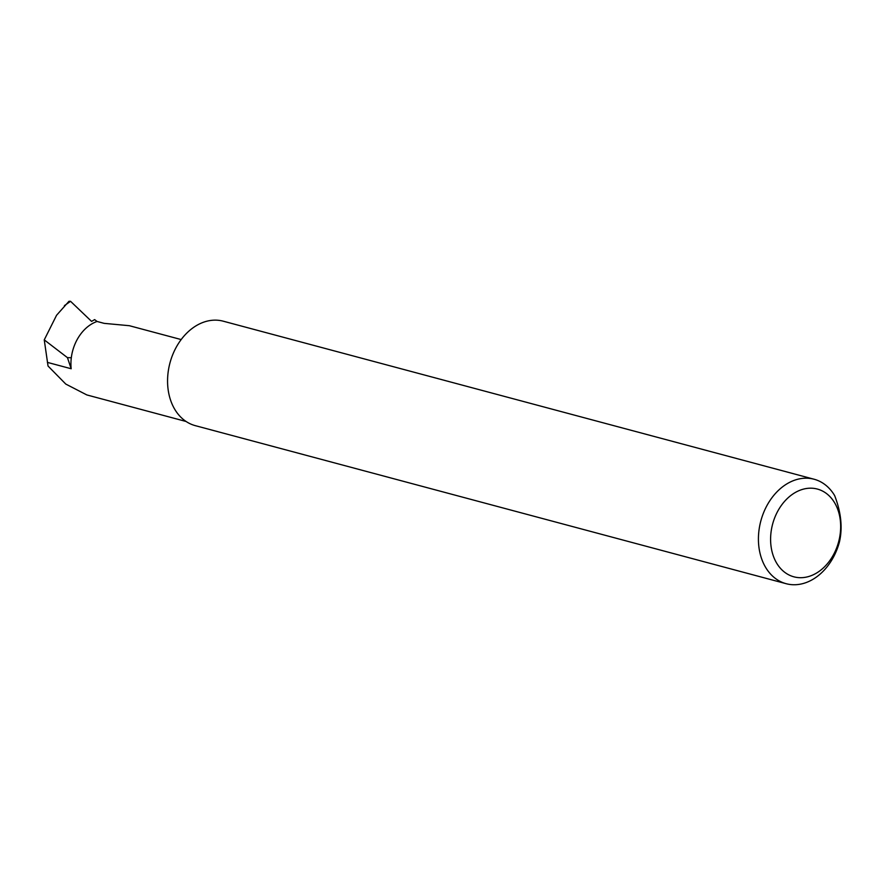 <?xml version="1.0" encoding="UTF-8"?>
<svg xmlns="http://www.w3.org/2000/svg" width="885" height="885" viewBox="0 0 885 885"><rect width="100%" height="100%" fill="white"/><g stroke="black" fill="none" stroke-linecap="round" stroke-linejoin="round"><path stroke-width="1.33" d="M181.171 339.563L129.332 325.702L104.142 323.357L97.073 321.465L94.64 319.607L91.575 321.399L70.546 301.309L68.975 301.298L56.563 315.27L44.25 339.873L48.033 366.025L65.778 384.068L86.83 394.931L186.093 421.481M810.162 576.047A45.423 34.172 105 0 0 840.374 520.889A45.423 34.172 105 0 0 801.102 489.836A45.423 34.172 105 0 0 770.89 544.994A45.423 34.172 105 0 0 810.162 576.047M839.5 541.72A54.074 40.688 -75 0 1 805.527 582.784A54.074 40.688 -75 0 1 786.157 583.702A54.074 40.688 -75 0 1 758.655 533.445A54.074 40.688 -75 0 1 794.741 480.157A54.074 40.688 -75 0 1 814.1 479.239A54.074 40.688 -75 0 1 834.655 495.6C841.071 512.238 842.697 527.615 839.5 541.72M786.157 583.702L195.297 425.652A54.074 40.688 -75 0 1 167.796 375.395A54.074 40.688 -75 0 1 203.882 322.107A54.074 40.688 -75 0 1 223.241 321.189L814.1 479.239M70.546 301.309L64.428 305.624M67.448 357.651L71.309 357.739A38.929 29.293 105 0 0 71.176 368.746L67.448 357.651L44.25 339.873M97.073 321.465A38.929 29.293 105 0 0 71.309 357.739M71.176 368.746L47.381 362.374"/></g></svg>
